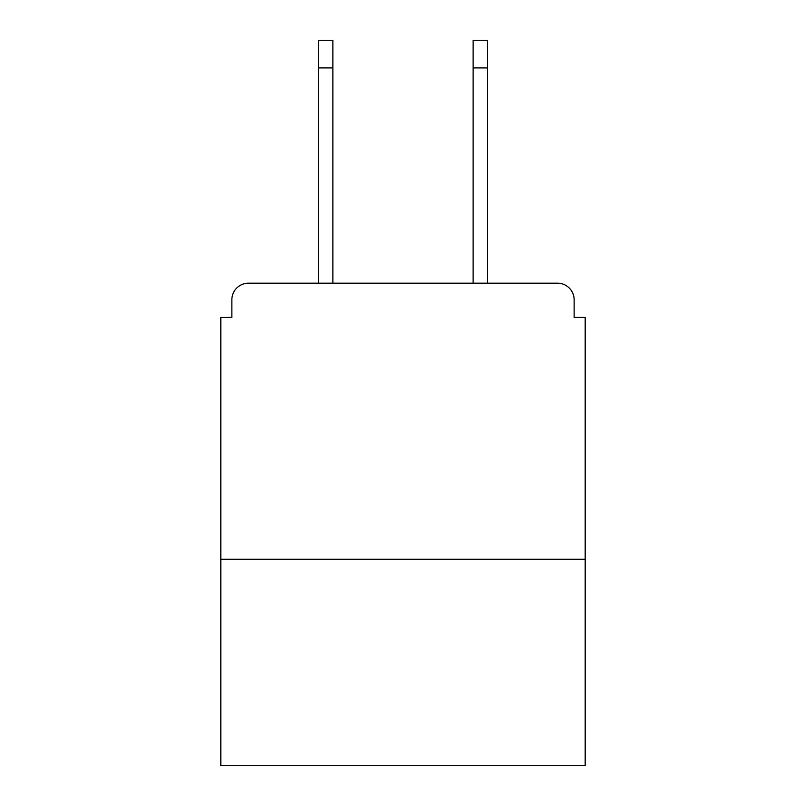 <?xml version="1.0" encoding="UTF-8"?>
<svg xmlns="http://www.w3.org/2000/svg" width="806" height="806" viewBox="0 0 806 806"><rect width="100%" height="100%" fill="white"/><g stroke="black" fill="none" stroke-linecap="round" stroke-linejoin="round"><path stroke-width="1.21" d="M585.176 559.233L585.176 317.433L574.134 317.433L574.134 299.761A16.563 16.563 0 0 0 557.571 283.208L248.429 283.208A16.563 16.563 0 0 0 231.866 299.761L231.866 317.433L220.824 317.433L220.824 765.7L585.176 765.7L585.176 559.233L220.824 559.233M231.866 299.761L231.866 317.433M557.571 283.208L489.121 283.208M316.879 283.208L248.429 283.208M574.134 317.433L574.134 299.761M332.888 67.906L318.531 67.906L318.531 40.3L332.888 40.3L332.888 283.208M318.531 67.906L318.531 283.208M473.112 67.906L473.112 40.3L487.469 40.3L487.469 67.906L473.112 67.906L473.112 283.208M487.469 283.208L487.469 67.906"/></g></svg>
